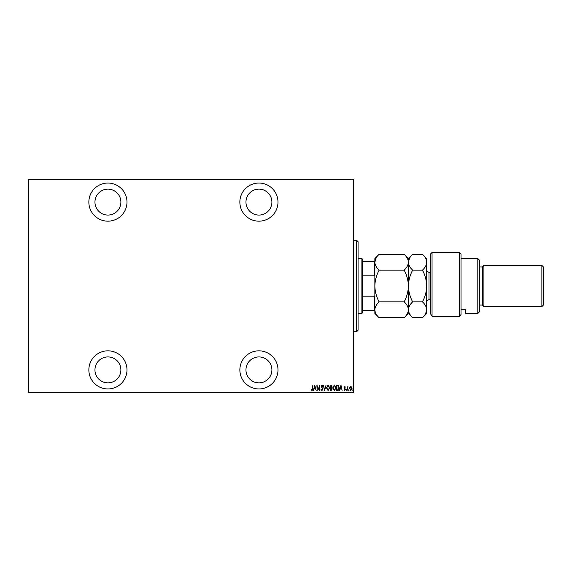 <?xml version="1.0" encoding="UTF-8"?>
<svg xmlns="http://www.w3.org/2000/svg" width="572" height="572" viewBox="0 0 572 572"><rect width="100%" height="100%" fill="white"/><g stroke="black" fill="none" stroke-linecap="round" stroke-linejoin="round"><path stroke-width="0.86" d="M258.923 388.96A19.069 19.069 0 0 0 277.992 369.891A19.069 19.069 0 0 0 258.923 350.829A19.069 19.069 0 0 0 239.861 369.891A19.069 19.069 0 0 0 258.923 388.96M107.915 388.96A19.069 19.069 0 0 0 126.984 369.891A19.069 19.069 0 0 0 107.915 350.829A19.069 19.069 0 0 0 88.853 369.891A19.069 19.069 0 0 0 107.915 388.96M107.915 221.171A19.069 19.069 0 0 0 126.984 202.109A19.069 19.069 0 0 0 107.915 183.04A19.069 19.069 0 0 0 88.853 202.109A19.069 19.069 0 0 0 107.915 221.171M258.923 221.171A19.069 19.069 0 0 0 277.992 202.109A19.069 19.069 0 0 0 258.923 183.04A19.069 19.069 0 0 0 239.861 202.109A19.069 19.069 0 0 0 258.923 221.171M258.923 189.139A12.963 12.963 0 0 1 271.893 202.109A12.963 12.963 0 0 1 258.923 215.072A12.963 12.963 0 0 1 245.96 202.109A12.963 12.963 0 0 1 258.923 189.139M107.915 189.139A12.963 12.963 0 0 1 120.885 202.109A12.963 12.963 0 0 1 107.915 215.072A12.963 12.963 0 0 1 94.952 202.109A12.963 12.963 0 0 1 107.915 189.139M107.915 356.928A12.963 12.963 0 0 1 120.885 369.891A12.963 12.963 0 0 1 107.915 382.861A12.963 12.963 0 0 1 94.952 369.891A12.963 12.963 0 0 1 107.915 356.928M258.923 356.928A12.963 12.963 0 0 1 271.893 369.891A12.963 12.963 0 0 1 258.923 382.861A12.963 12.963 0 0 1 245.96 369.891A12.963 12.963 0 0 1 258.923 356.928M349.921 387.158L350.829 386.515L351.73 387.158L352.059 388.545L350.829 390.554L349.592 388.545L349.921 387.158M347.061 390.483L347.061 386.586L347.333 387.158L347.955 386.515L347.061 390.483M344.802 386.515L345.416 387.072L344.458 387.523L345.416 389.425L344.73 390.554L344.051 390.025L345.145 389.446L344.187 387.537L344.802 386.515M337.644 390.483L336.658 390.483L336.658 385.149L338.302 385.342L339.26 387.88C339.389 389.289 338.853 390.154 337.644 390.483M330.359 390.483L330.359 385.149L330.959 385.149L331.939 386.472L331.581 387.609L332.21 388.967L331.209 390.483L330.359 390.483M324.61 390.483L323.244 385.149L324.646 389.453L326.047 385.149L324.61 390.483M317.153 390.483L316.881 385.149L318.997 389.353L319.276 385.149L319.276 390.483L317.153 386.286L317.153 390.483M312.569 388.695L312.841 385.149L312.841 388.753L312.097 390.619L311.332 390.004L311.504 389.596L312.119 390.075L312.569 388.695M353.496 392.313L353.496 392.771L28.6 392.771L28.6 392.313L353.496 392.313L353.496 179.687L28.6 179.687L28.6 179.229L353.496 179.229L353.496 179.687M28.6 392.313L28.6 179.687M314.757 385.149L316.194 390.483L315.458 388.774L314.121 388.774L313.385 390.483L314.757 385.149M321.936 390.619L320.985 389.453L321.25 389.182L321.943 390.075L322.558 389.167L321.192 386.257L321.943 385.013L322.765 385.914L322.508 386.243L321.914 385.557L321.464 386.236L322.83 389.174L321.936 390.619M326.462 387.837L328.085 385.013L329.744 387.816L328.106 390.619L326.462 387.837M332.754 387.837L334.377 385.013L336.043 387.816L334.405 390.619L332.754 387.837M342.106 390.483L341.67 388.774L340.34 388.774L339.604 390.483L340.969 385.149L342.113 390.483M346.039 390.111L346.31 389.661L346.582 390.111L346.31 390.554L346.039 390.111M348.57 390.111L348.841 389.661L349.113 390.111L348.841 390.554L348.57 390.111M352.674 390.111L352.945 389.661L353.224 390.111L352.945 390.554L352.674 390.111M315.315 388.224L314.793 386.179L314.264 388.224L315.315 388.224M329.472 387.816L328.099 385.557L326.734 387.837L328.099 390.075L329.472 387.816M331.009 385.692L330.637 385.692L330.637 387.408L331.66 386.479L331.009 385.692M330.816 387.952L330.637 389.94L331.038 389.94L331.939 388.967L330.816 387.952M335.771 387.816L334.391 385.557L333.033 387.837L334.391 390.075L335.771 387.816M336.929 385.692L336.929 389.94L338.216 389.804L338.989 387.88L338.145 385.843L336.929 385.692M341.534 388.224L341.005 386.179L340.476 388.224L341.534 388.224M351.787 388.545L350.829 386.994L349.871 388.545L350.829 390.075L351.787 388.545M356.549 240.24L358.072 241.763L358.072 330.237L356.549 331.76L356.549 240.24L353.496 240.24M356.549 331.76L353.496 331.76M361.883 258.544L362.648 259.309L362.648 312.691L361.883 313.456L361.883 258.544L358.072 258.544M361.883 313.456L358.072 313.456M362.648 261.597L374.853 261.597M374.853 276.369L374.395 275.189L374.395 261.597M362.648 275.189L374.395 275.189M362.648 296.811L374.395 296.811L374.853 295.631M374.853 310.403L374.395 310.403L374.395 296.811M362.648 310.403L374.395 310.403M430.523 253.968L432.053 252.445L432.053 316.266L430.523 313.742L430.523 253.968M477.813 258.544L479.336 260.067L479.336 311.933L477.813 313.456L477.813 258.544L461.032 258.544M482.389 266.931L482.389 305.069L483.912 306.592L483.912 265.408L482.389 266.931L479.336 266.931M541.877 265.408L543.4 266.931L543.4 305.069L541.877 306.592L541.877 265.408L483.912 265.408M541.877 306.592L483.912 306.592M482.389 305.069L479.336 305.069M461.032 309.323L465.608 309.323L465.608 313.456L465.608 309.323M477.813 313.456L465.608 313.456M461.032 314.564L459.509 316.266L459.509 252.445L461.032 253.968L461.032 314.564L459.509 316.266L432.053 316.266L430.523 313.742M379.1 270.148C376.44 267.682 375.025 265.036 374.853 262.219C375.01 259.438 376.426 256.799 379.1 254.297L404.161 254.297C406.814 256.764 408.229 259.409 408.408 262.219C408.244 265.008 406.828 267.646 404.161 270.148L379.1 270.148C376.426 275.146 375.01 280.43 374.853 286C375.025 291.634 376.44 296.918 379.1 301.852L404.161 301.852C406.821 304.34 408.236 306.978 408.408 309.781C408.236 312.577 406.821 315.222 404.161 317.703L379.1 317.703C376.433 315.215 375.017 312.577 374.853 309.781C375.017 306.978 376.433 304.333 379.1 301.852M404.161 270.148C406.814 275.082 408.229 280.366 408.408 286C408.244 291.57 406.828 296.854 404.161 301.852M376.026 258.158L374.853 262.219L374.853 313.456L379.1 317.703M404.161 254.297L408.408 258.544L408.408 313.456L404.161 317.703M379.1 254.297L374.853 258.544L374.853 262.219M408.408 262.219C408.572 259.438 409.988 256.799 412.655 254.297L422.465 254.297C425.118 256.764 426.533 259.409 426.712 262.219L426.712 313.456L422.465 317.703L412.655 317.703C409.995 315.215 408.58 312.577 408.408 309.781C408.58 306.978 409.995 304.333 412.655 301.852C410.002 296.918 408.587 291.634 408.408 286C408.572 280.43 409.988 275.146 412.655 270.148C410.002 267.682 408.587 265.036 408.408 262.219M409.581 258.172L408.408 262.083M422.465 254.297L426.712 258.544L426.712 262.219C426.548 265.008 425.132 267.646 422.465 270.148C425.118 275.082 426.533 280.366 426.712 286C426.548 291.57 425.132 296.854 422.465 301.852C425.125 304.34 426.54 306.978 426.712 309.781C426.54 312.584 425.125 315.222 422.465 317.703M425.582 313.756L426.712 309.781M422.465 301.852L412.655 301.852M422.465 270.148L412.655 270.148M430.523 272.272L429 272.272L429 299.728C427.613 299.864 426.848 300.629 426.712 302.016M459.509 252.445L432.053 252.445M408.408 258.544L412.655 254.297M408.408 313.456L412.655 317.703M430.523 299.728L429 299.728M429 272.272C427.613 272.136 426.848 271.371 426.712 269.984"/></g></svg>

